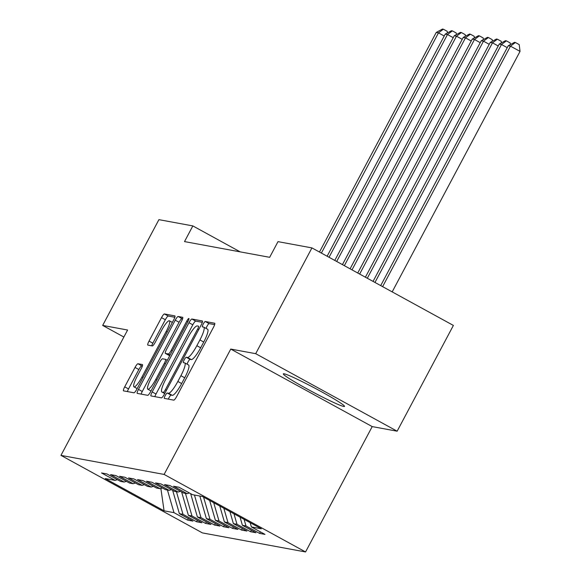 <?xml version="1.0" encoding="UTF-8"?>
<svg xmlns="http://www.w3.org/2000/svg" width="581" height="581" viewBox="0 0 581 581"><rect width="100%" height="100%" fill="white"/><g stroke="black" fill="none" stroke-linecap="round" stroke-linejoin="round"><path stroke-width="0.87" d="M165.2 395.596A3.058 0.596 -61.3 0 0 164.35 398.384A3.058 0.596 -61.3 0 0 164.387 398.399L173.777 400.135A4.365 0.857 -61.3 0 0 176.704 396.453L213.503 327.241A4.365 0.857 -61.3 0 0 214.716 323.254A4.365 0.857 -61.3 0 0 214.665 323.232L205.275 321.496A3.058 0.596 -61.3 0 0 203.227 324.075A3.058 0.596 -61.3 0 0 202.377 326.871A3.058 0.596 -61.3 0 0 202.413 326.878L203.633 327.103A13.966 2.738 -61.3 0 1 203.8 327.168A13.966 2.738 -61.3 0 1 199.915 339.936L196.85 345.702A13.966 2.738 -61.3 0 1 187.481 357.482L186.261 357.257A3.058 0.596 -61.3 0 0 184.213 359.835A3.058 0.596 -61.3 0 0 183.364 362.631A3.058 0.596 -61.3 0 0 183.4 362.638L184.613 362.864A13.966 2.738 -61.3 0 1 184.787 362.922A13.966 2.738 -61.3 0 1 180.902 375.689L177.837 381.463A13.966 2.738 -61.3 0 1 168.468 393.243L167.248 393.017A3.058 0.596 -61.3 0 0 165.2 395.596M184.787 362.922L188.607 365.021A13.966 2.738 -61.3 0 1 184.722 377.788L181.657 383.554A13.966 2.738 -61.3 0 1 172.288 395.334L171.075 395.116A3.058 0.596 -61.3 0 0 169.02 397.687A3.058 0.596 -61.3 0 0 168.359 399.132M214.65 324.619L209.102 323.595A3.058 0.596 -61.3 0 0 207.054 326.173A3.058 0.596 -61.3 0 0 206.139 328.447M203.8 327.168L207.62 329.26A13.966 2.738 -61.3 0 1 203.735 342.027L200.67 347.794A13.966 2.738 -61.3 0 1 191.302 359.581L190.089 359.356A3.058 0.596 -61.3 0 0 188.033 361.934A3.058 0.596 -61.3 0 0 187.126 364.207M343.727 406.468A34.678 2.193 -152 0 0 344.526 406.409A34.678 2.193 -152 0 0 317.952 389.807A34.678 2.193 -152 0 0 284.094 373.786A34.678 2.193 -152 0 0 283.296 373.852A34.678 2.193 -152 0 0 309.862 390.447A34.678 2.193 -152 0 0 343.727 406.468M137.958 363.75A4.365 0.857 -61.3 0 0 135.032 367.432L124.704 386.852A4.365 0.857 -61.3 0 0 123.492 390.839A4.365 0.857 -61.3 0 0 123.542 390.86L133.971 392.785A4.365 0.857 -61.3 0 0 136.898 389.103L173.697 319.891A4.365 0.857 -61.3 0 0 174.91 315.897A4.365 0.857 -61.3 0 0 174.859 315.882L164.43 313.958A4.365 0.857 -61.3 0 0 161.503 317.64L149.034 341.091A4.365 0.857 -61.3 0 0 147.821 345.085A4.365 0.857 -61.3 0 0 147.872 345.099L152.338 345.927A4.365 0.857 -61.3 0 0 155.265 342.245L161.445 330.611A11.671 2.288 -61.3 0 1 169.42 320.814A11.671 2.288 -61.3 0 1 166.173 331.482L141.946 377.047A11.671 2.288 -61.3 0 1 133.971 386.852A11.671 2.288 -61.3 0 1 137.218 376.176L141.256 368.586A4.365 0.857 -61.3 0 0 142.476 364.592A4.365 0.857 -61.3 0 0 142.418 364.577L137.958 363.75L141.779 365.848A4.365 0.857 -61.3 0 0 138.852 369.531L128.524 388.943A4.365 0.857 -61.3 0 0 127.384 391.565M184.511 241.587L269.671 257.31L278.001 241.645L311.939 247.905L255.698 353.676L230.766 349.072L164.111 474.43L60.954 455.381L127.602 330.023L102.67 325.418L158.911 219.654L192.841 225.915L184.511 241.587M152.186 391.928A4.365 0.857 -61.3 0 0 150.973 395.915A4.365 0.857 -61.3 0 0 151.024 395.93L161.453 397.862A4.365 0.857 -61.3 0 0 164.379 394.179L201.179 324.961A4.365 0.857 -61.3 0 0 202.391 320.973A4.365 0.857 -61.3 0 0 202.341 320.959L191.912 319.027A4.365 0.857 -61.3 0 0 188.985 322.709L152.186 391.928L156.006 394.02A4.365 0.857 -61.3 0 0 154.866 396.641M147.712 395.32L137.283 393.395A4.365 0.857 -61.3 0 1 137.232 393.381A4.365 0.857 -61.3 0 1 138.445 389.386L175.244 320.175A4.365 0.857 -61.3 0 1 178.171 316.492L182.637 317.32A4.365 0.857 -61.3 0 1 182.688 317.335A4.365 0.857 -61.3 0 1 181.475 321.329L166.551 349.392A4.365 0.857 -61.3 0 0 165.338 353.386A4.365 0.857 -61.3 0 0 165.389 353.401L168.352 353.952A4.365 0.857 -61.3 0 0 171.279 350.27L186.813 321.046A3.058 0.596 -61.3 0 1 188.905 318.482A3.058 0.596 -61.3 0 1 188.055 321.271L150.639 391.638A4.365 0.857 -61.3 0 1 147.712 395.32M164.111 474.43L305.555 551.95L202.399 532.9L60.954 455.381M260.375 531.862L259.569 533.387L264.972 534.382L251.399 526.945L261.297 528.775L202.428 496.508L192.529 494.678L178.955 487.241L173.552 486.246L187.126 493.683L183.523 493.015L169.957 485.578L164.554 484.583L178.127 492.02L174.525 491.352L160.952 483.915L155.548 482.92L169.122 490.357L165.52 489.689L151.953 482.252L146.55 481.257L160.124 488.694L156.521 488.033L142.948 480.589L137.544 479.594L151.118 487.031L147.516 486.37L133.95 478.933L128.546 477.931L142.12 485.367L138.518 484.707L124.944 477.27L119.541 476.267L133.114 483.712L129.512 483.043L115.946 475.607L110.543 474.604L124.116 482.048L120.514 481.38L106.94 473.943L101.537 472.949L115.111 480.385L117.406 479.674M259.569 533.387L245.995 525.95L242.4 525.282L240.033 517.119M251.377 530.206L250.571 531.724L255.967 532.719L242.4 525.282M250.571 531.724L236.997 524.287L233.395 523.619L229.909 511.57M242.371 528.543L241.565 530.061L246.969 531.056L233.395 523.619M241.565 530.061L227.992 522.624L224.397 521.956L219.778 506.015M233.373 526.88L232.567 528.398L237.963 529.393L224.397 521.956M232.567 528.398L218.993 520.961L215.391 520.293L209.654 500.466M224.368 525.217L223.562 526.735L228.965 527.737L215.391 520.293M223.562 526.735L209.988 519.298L206.393 518.637L199.849 496.029M215.369 523.554L214.563 525.071L219.959 526.074L206.393 518.637M214.563 525.071L200.99 517.635L197.387 516.974L190.641 493.639M206.364 521.891L205.558 523.416L210.961 524.411L197.387 516.974M205.558 523.416L191.984 515.972L188.389 515.311L181.635 491.984M197.366 520.227L196.56 521.753L201.956 522.747L188.389 515.311M196.56 521.753L182.986 514.316L179.384 513.648L172.637 490.32M188.36 518.572L187.554 520.089L192.957 521.084L179.384 513.648M187.554 520.089L173.98 512.653L164.082 510.822L105.212 478.555L115.111 480.385M124.116 482.048L126.404 481.337M173.98 512.653L167.444 490.044M164.082 510.822L160.872 488.461M133.114 483.712L135.409 483M182.986 514.316L176.442 491.708M142.12 485.367L144.408 484.663M191.984 515.972L185.448 493.371M151.118 487.031L153.413 486.326M200.99 517.635L194.446 495.034M160.124 488.694L162.411 487.989M209.988 519.298L203.575 497.14M169.122 490.357L171.417 489.652M218.993 520.961L213.706 502.688M178.127 492.02L180.415 491.315M227.992 522.624L223.83 508.237M187.126 493.683L189.421 492.971M236.997 524.287L233.961 513.786M245.995 525.95L244.085 519.334M240.193 251.871L192.841 225.915M102.67 325.418L123.876 337.038M230.766 349.072L372.21 426.592L397.143 431.196L255.698 353.676M397.143 431.196L453.383 325.433L311.939 247.905M372.21 426.592L305.555 551.95M251.399 526.945L250.164 522.668M202.319 322.339L195.739 321.126A4.365 0.857 -61.3 0 0 192.805 324.808L156.006 394.02M163.341 392.298A3.058 0.596 -61.3 0 0 165.389 389.72L197.693 328.962A3.058 0.596 -61.3 0 0 198.542 326.173A3.058 0.596 -61.3 0 0 198.506 326.159L197.22 325.926A13.966 2.738 -61.3 0 0 187.852 337.706L165.774 379.233A13.966 2.738 -61.3 0 0 161.888 392.001A13.966 2.738 -61.3 0 0 162.055 392.059L164.917 393.163M182.616 318.7L181.998 318.591A4.365 0.857 -61.3 0 0 179.071 322.273L142.265 391.485A4.365 0.857 -61.3 0 0 141.125 394.107M169.115 355.449A4.365 0.857 -61.3 0 0 169.158 355.478A4.365 0.857 -61.3 0 0 169.209 355.499L169.797 355.608M151.06 378.522A11.671 2.288 -61.3 0 0 147.814 389.197A11.671 2.288 -61.3 0 0 155.788 379.393L164.329 363.343A4.365 0.857 -61.3 0 0 165.541 359.349A4.365 0.857 -61.3 0 0 165.483 359.334L162.527 358.789A4.365 0.857 -61.3 0 0 159.601 362.471L151.06 378.522M142.403 365.957L141.779 365.848M174.845 317.27L168.258 316.049A4.365 0.857 -61.3 0 0 165.331 319.732L152.854 343.189A4.365 0.857 -61.3 0 0 151.714 345.811M392.175 291.887L520.046 51.397L510.488 46.16L508.237 45.746L380.708 285.598M382.618 286.651L510.488 46.16L515.391 42.515L519.211 44.606L520.046 51.397M508.237 45.746L514.49 42.348L515.391 42.515M374.963 282.453L501.49 44.497L499.239 44.083L373.053 281.407M507.228 47.642L501.49 44.497L506.392 40.852L510.212 42.943L510.408 44.563M499.239 44.083L505.492 40.685L506.392 40.852M367.308 278.255L492.485 42.834L490.233 42.42L365.398 277.21M498.229 45.979L492.485 42.834L497.387 39.188L501.207 41.287L501.41 42.9M490.233 42.42L496.486 39.021L497.387 39.188M359.654 274.065L483.486 41.171L481.235 40.757L357.743 273.012M489.224 44.316L483.486 41.171L488.389 37.525L492.209 39.624L492.405 41.244M481.235 40.757L487.488 37.358L488.389 37.525M351.999 269.867L474.481 39.508L472.237 39.094L350.089 268.814M480.226 42.66L474.481 39.508L479.383 35.862L483.203 37.961L483.407 39.581M472.237 39.094L478.483 35.695L479.383 35.862M344.344 265.67L465.483 37.845L463.231 37.431L342.434 264.624M471.22 40.997L465.483 37.845L470.385 34.199L474.205 36.298L474.401 37.918M463.231 37.431L469.484 34.039L470.385 34.199M336.69 261.479L456.477 36.189L454.233 35.768L334.779 260.426M462.222 39.334L456.477 36.189L461.379 32.543L465.199 34.635L465.403 36.254M454.233 35.768L460.479 32.376L461.379 32.543M329.035 257.281L447.479 34.526L445.228 34.112L327.125 256.228M453.216 37.671L447.479 34.526L452.381 30.88L456.201 32.972L456.397 34.591M445.228 34.112L451.481 30.713L452.381 30.88M321.38 253.084L438.473 32.863L436.229 32.449L319.47 252.038M444.218 36.007L438.473 32.863L443.376 29.217L447.203 31.309L447.399 32.928M436.229 32.449L442.475 29.05L443.376 29.217M172.288 395.334L168.468 393.243M181.657 383.554L177.837 381.463M184.722 377.788L180.902 375.689M190.089 359.356L186.261 357.257M191.302 359.581L187.481 357.482M200.67 347.794L196.85 345.702M203.735 342.027L199.915 339.936M209.102 323.595L205.275 321.496M171.075 395.116L167.248 393.017M192.805 324.808L188.985 322.709M195.739 321.126L191.912 319.027M166.442 390.294L165.389 389.72M198.746 329.543L197.693 328.962M164.728 393.519L162.055 392.059M142.265 391.485L138.445 389.386M179.071 322.273L175.244 320.175M181.998 318.591L178.171 316.492M169.209 355.499L165.389 353.401M170.153 354.94L168.352 353.952M172.332 350.844L171.279 350.27M187.866 321.62L186.813 321.046M156.841 379.974L155.788 379.393M165.374 363.917L164.329 363.343M165.541 359.349L167.292 360.314L165.585 359.385M142.999 377.628L141.946 377.047M167.226 332.063L166.173 331.482M152.854 343.189L149.034 341.091M165.331 319.732L161.503 317.64M168.258 316.049L164.43 313.958M128.524 388.943L124.704 386.852M138.852 369.531L135.032 367.432M164.714 393.548L161.888 392.001M169.158 355.478L165.338 353.386M151.009 390.94L147.814 389.197M137.167 388.602L133.971 386.852M172.354 322.419L169.42 320.814"/></g></svg>
